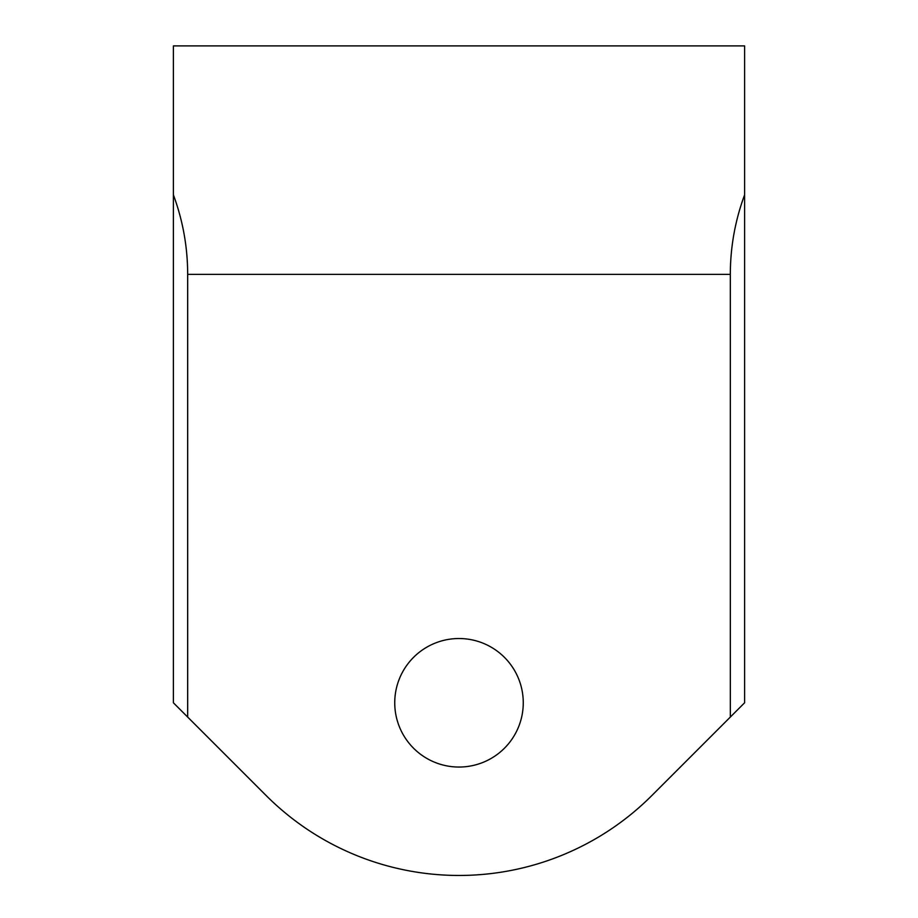 <?xml version="1.0" encoding="UTF-8"?>
<svg xmlns="http://www.w3.org/2000/svg" width="918" height="918" viewBox="0 0 918 918"><rect width="100%" height="100%" fill="white"/><g stroke="black" fill="none" stroke-linecap="round" stroke-linejoin="round"><path stroke-width="1.38" d="M683.91 45.9L719.609 45.9M198.391 45.9L234.09 45.9M523.26 702.786A64.26 64.26 0 0 1 459 767.046A64.26 64.26 0 0 1 394.74 702.786A64.26 64.26 0 0 1 459 638.526A64.26 64.26 0 0 1 523.26 702.786M744.601 702.786L744.601 194.868C735.123 220.527 730.361 247.034 730.326 274.379L730.326 717.061L744.601 702.786M187.674 717.061L173.399 702.786L173.399 194.868C182.877 220.527 187.639 247.034 187.674 274.379L187.674 717.061L266.22 795.608A272.635 272.635 0 0 0 651.78 795.608L730.326 717.061M173.399 194.868L173.399 45.9L744.601 45.9L744.601 194.868M638.928 45.9L279.072 45.9M730.326 274.379L187.674 274.379"/></g></svg>
